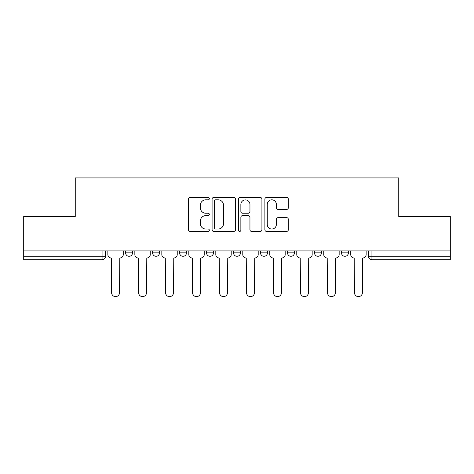 <?xml version="1.0" encoding="UTF-8"?>
<svg xmlns="http://www.w3.org/2000/svg" width="474" height="474" viewBox="0 0 474 474"><rect width="100%" height="100%" fill="white"/><g stroke="black" fill="none" stroke-linecap="round" stroke-linejoin="round"><path stroke-width="0.71" d="M209.324 198.642A1.191 1.191 0 0 0 208.133 197.451L190.092 197.451A1.7 1.7 0 0 0 188.391 199.151L188.391 229.712A1.7 1.7 0 0 0 190.092 231.413L208.133 231.413A1.191 1.191 0 0 0 209.324 230.222A1.191 1.191 0 0 0 208.133 229.037L205.799 229.037A5.433 5.433 0 0 1 200.366 223.604L200.366 221.056A5.433 5.433 0 0 1 205.799 215.623L208.133 215.623A1.191 1.191 0 0 0 209.324 214.432A1.191 1.191 0 0 0 208.133 213.241L205.799 213.241A5.433 5.433 0 0 1 200.366 207.808L200.366 205.26A5.433 5.433 0 0 1 205.799 199.827L208.133 199.827A1.191 1.191 0 0 0 209.324 198.642M341.487 250.936L341.487 252.838L348.408 252.838A3.46 3.46 0 0 1 344.948 256.298A3.46 3.46 0 0 1 341.487 252.838L341.487 250.936M287.517 250.936L287.517 252.838L294.431 252.838A3.46 3.46 0 0 1 290.971 256.298A3.46 3.46 0 0 1 287.517 252.838L287.517 250.936M260.528 250.936L260.528 252.838L267.449 252.838A3.46 3.46 0 0 1 263.988 256.298A3.46 3.46 0 0 1 260.528 252.838L260.528 250.936M206.551 250.936L206.551 252.838L213.472 252.838A3.46 3.46 0 0 1 210.012 256.298A3.46 3.46 0 0 1 206.551 252.838L206.551 250.936M286.628 209.425A1.7 1.7 0 0 0 288.322 207.725L288.322 199.151A1.7 1.7 0 0 0 286.628 197.451L266.589 197.451A1.7 1.7 0 0 0 264.889 199.151L264.889 229.712A1.7 1.7 0 0 0 266.589 231.413L286.628 231.413A1.7 1.7 0 0 0 288.322 229.712L288.322 219.355A1.7 1.7 0 0 0 286.628 217.655L278.048 217.655A1.7 1.7 0 0 0 276.354 219.355L276.354 224.492A4.544 4.544 0 0 1 271.809 229.037A4.544 4.544 0 0 1 267.265 224.492L267.265 204.371A4.544 4.544 0 0 1 271.809 199.827A4.544 4.544 0 0 1 276.354 204.371L276.354 207.725A1.7 1.7 0 0 0 278.048 209.425L286.628 209.425M23.7 250.936L23.7 216.505L75.253 216.505L75.253 177.928L398.747 177.928L398.747 216.505L450.3 216.505L450.3 250.936L23.7 250.936L23.7 256.298L105.524 256.298L105.524 250.936L105.524 256.298A3.46 3.46 0 0 1 102.064 259.758L23.7 259.758L23.7 256.298M235.513 199.151A1.7 1.7 0 0 0 233.818 197.451L213.78 197.451A1.7 1.7 0 0 0 212.079 199.151L212.079 229.712A1.7 1.7 0 0 0 213.78 231.413L233.818 231.413A1.7 1.7 0 0 0 235.513 229.712L235.513 199.151M240.182 197.451L260.22 197.451A1.7 1.7 0 0 1 261.921 199.151L261.921 229.712A1.7 1.7 0 0 1 260.22 231.413L251.647 231.413A1.7 1.7 0 0 1 249.946 229.712L249.946 217.317A1.7 1.7 0 0 0 248.252 215.623L242.564 215.623A1.7 1.7 0 0 0 240.863 217.317L240.863 230.222A1.191 1.191 0 0 1 239.672 231.413A1.191 1.191 0 0 1 238.487 230.222L238.487 199.151A1.7 1.7 0 0 1 240.182 197.451M368.476 250.936L368.476 256.298L450.3 256.298L450.3 259.758L371.936 259.758A3.46 3.46 0 0 1 368.476 256.298M450.3 250.936L450.3 256.298M348.408 250.936L348.408 252.838M321.419 250.936L321.419 252.838A3.46 3.46 0 0 1 317.959 256.298A3.46 3.46 0 0 1 314.499 252.838L321.419 252.838L321.419 250.936M314.499 250.936L314.499 252.838M294.431 250.936L294.431 252.838L294.431 250.936M267.449 252.838L267.449 250.936L267.449 252.838A3.46 3.46 0 0 1 263.988 256.298M240.46 250.936L240.46 252.838A3.46 3.46 0 0 1 237 256.298A3.46 3.46 0 0 1 233.54 252.838A3.46 3.46 0 0 0 237 256.298A3.46 3.46 0 0 0 240.46 252.838L240.46 250.936M233.54 250.936L233.54 252.838L240.46 252.838M213.472 250.936L213.472 252.838M186.483 250.936L186.483 252.838A3.46 3.46 0 0 1 183.029 256.298A3.46 3.46 0 0 1 179.569 252.838A3.46 3.46 0 0 0 183.029 256.298A3.46 3.46 0 0 0 186.483 252.838L179.569 252.838L179.569 250.936M152.581 250.936L152.581 252.838L159.501 252.838L159.501 250.936L159.501 252.838A3.46 3.46 0 0 1 156.041 256.298A3.46 3.46 0 0 1 152.581 252.838A3.46 3.46 0 0 0 156.041 256.298M125.592 250.936L125.592 252.838L132.513 252.838L132.513 250.936L132.513 252.838A3.46 3.46 0 0 1 129.052 256.298A3.46 3.46 0 0 1 125.592 252.838A3.46 3.46 0 0 0 129.052 256.298M102.064 250.936L102.064 259.758A3.46 3.46 0 0 0 105.524 256.298M215.646 199.827A1.191 1.191 0 0 0 214.461 201.017L214.461 227.846A1.191 1.191 0 0 0 215.646 229.037L218.111 229.037A5.433 5.433 0 0 0 223.544 223.604L223.544 205.26A5.433 5.433 0 0 0 218.111 199.827L215.646 199.827M249.946 204.454A4.544 4.544 0 0 0 245.408 199.915A4.544 4.544 0 0 0 240.863 204.454L240.863 211.546A1.7 1.7 0 0 0 242.564 213.241L248.252 213.241A1.7 1.7 0 0 0 249.946 211.546L249.946 204.454M107.859 250.936L107.859 254.568A3.46 3.46 0 0 0 111.319 258.028L111.58 292.624A3.982 3.982 0 0 0 115.561 296.606A3.982 3.982 0 0 0 119.537 292.624L119.798 258.028A3.46 3.46 0 0 0 123.258 254.568L123.258 250.936M134.847 250.936L134.847 254.568A3.46 3.46 0 0 0 138.307 258.028L138.568 292.624A3.982 3.982 0 0 0 142.544 296.606A3.982 3.982 0 0 0 146.525 292.624L146.786 258.028A3.46 3.46 0 0 0 150.246 254.568L150.246 250.936M161.835 250.936L161.835 254.568A3.46 3.46 0 0 0 165.296 258.028L165.556 292.624A3.982 3.982 0 0 0 169.532 296.606A3.982 3.982 0 0 0 173.514 292.624L173.768 258.028A3.46 3.46 0 0 0 177.229 254.568L177.229 250.936M188.824 250.936L188.824 254.568A3.46 3.46 0 0 0 192.284 258.028L192.539 292.624A3.982 3.982 0 0 0 196.52 296.606A3.982 3.982 0 0 0 200.496 292.624L200.757 258.028A3.46 3.46 0 0 0 204.217 254.568L204.217 250.936M215.806 250.936L215.806 254.568A3.46 3.46 0 0 0 219.266 258.028L219.527 292.624A3.982 3.982 0 0 0 223.509 296.606A3.982 3.982 0 0 0 227.484 292.624L227.745 258.028A3.46 3.46 0 0 0 231.205 254.568L231.205 250.936M242.795 250.936L242.795 254.568A3.46 3.46 0 0 0 246.255 258.028L246.516 292.624A3.982 3.982 0 0 0 250.491 296.606A3.982 3.982 0 0 0 254.473 292.624L254.734 258.028A3.46 3.46 0 0 0 258.194 254.568L258.194 250.936M269.783 250.936L269.783 254.568A3.46 3.46 0 0 0 273.243 258.028L273.504 292.624A3.982 3.982 0 0 0 277.48 296.606A3.982 3.982 0 0 0 281.461 292.624L281.716 258.028A3.46 3.46 0 0 0 285.176 254.568L285.176 250.936M296.771 250.936L296.771 254.568A3.46 3.46 0 0 0 300.232 258.028L300.486 292.624A3.982 3.982 0 0 0 304.468 296.606A3.982 3.982 0 0 0 308.444 292.624L308.704 258.028A3.46 3.46 0 0 0 312.165 254.568L312.165 250.936M323.754 250.936L323.754 254.568A3.46 3.46 0 0 0 327.214 258.028L327.475 292.624A3.982 3.982 0 0 0 331.456 296.606A3.982 3.982 0 0 0 335.432 292.624L335.693 258.028A3.46 3.46 0 0 0 339.153 254.568L339.153 250.936M350.742 250.936L350.742 254.568A3.46 3.46 0 0 0 354.202 258.028L354.463 292.624A3.982 3.982 0 0 0 358.439 296.606A3.982 3.982 0 0 0 362.42 292.624L362.681 258.028A3.46 3.46 0 0 0 366.141 254.568L366.141 250.936M371.936 250.936L371.936 259.758"/></g></svg>
